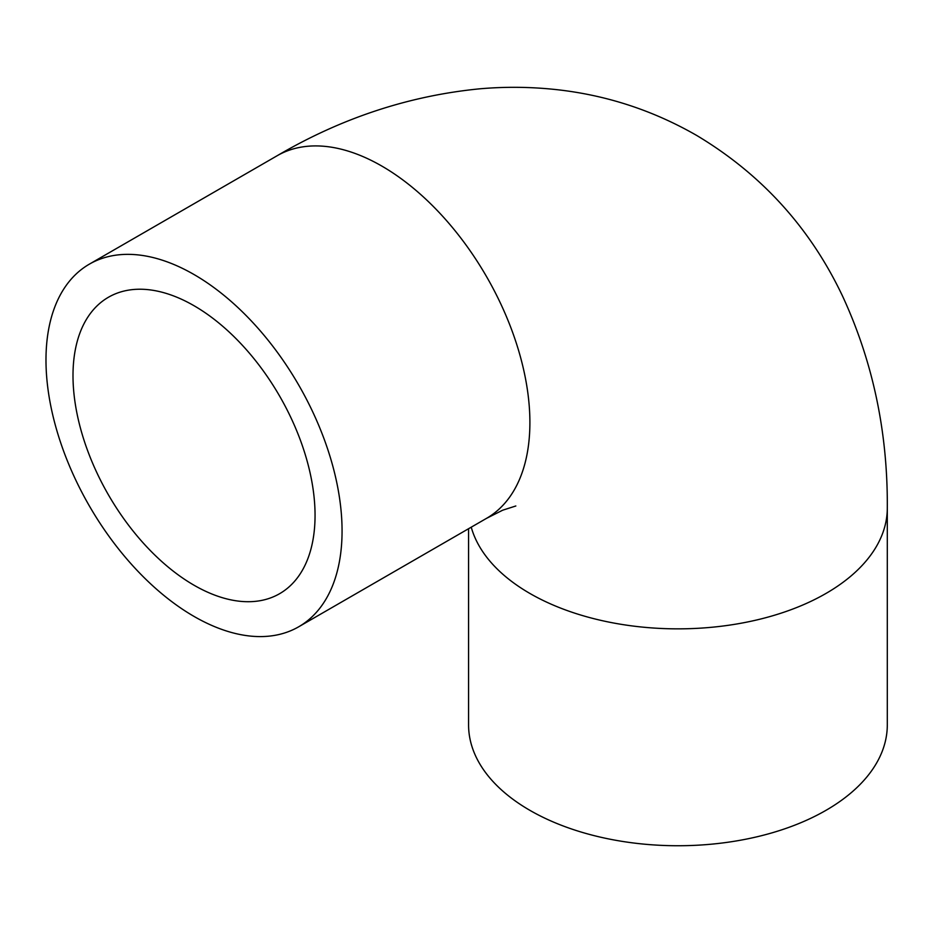 <?xml version="1.0" encoding="UTF-8"?>
<svg xmlns="http://www.w3.org/2000/svg" width="934" height="934" viewBox="0 0 934 934"><rect width="100%" height="100%" fill="white"/><g stroke="black" fill="none" stroke-linecap="round" stroke-linejoin="round"><path stroke-width="1.4" d="M468.576 528.714L468.576 724.866A209.356 120.871 0 0 0 529.893 810.338A209.356 120.871 0 0 0 758.058 836.537A209.356 120.871 0 0 0 887.3 724.866L887.3 507.979C887.825 432.489 872.963 361.972 842.701 296.428C810.373 228.083 761.747 174.436 696.799 135.512C652.819 110.212 605.664 94.871 555.333 89.501C530.068 86.827 504.757 86.605 479.422 88.847C408.683 95.84 341.272 118.139 277.176 155.721A209.356 120.871 -120 0 1 486.532 276.592A209.356 120.871 -120 0 1 486.532 518.347L502.69 510.197L515.837 505.983M194.027 616.417A209.356 120.871 -120 0 0 298.705 626.784A209.356 120.871 -120 0 0 298.705 385.041A209.356 120.871 -120 0 0 89.349 264.159A209.356 120.871 -120 0 0 57.254 431.928A209.356 120.871 -120 0 0 194.027 616.417M194.027 585.221A171.155 98.817 -120 0 0 279.605 593.697A171.155 98.817 -120 0 0 279.605 396.063A171.155 98.817 -120 0 0 108.449 297.245A171.155 98.817 -120 0 0 82.215 434.403A171.155 98.817 -120 0 0 194.027 585.221M471.238 527.185A209.356 120.871 0 0 0 529.893 593.452A209.356 120.871 0 0 0 758.058 619.651A209.356 120.871 0 0 0 887.3 507.979M298.705 626.784L486.532 518.347M89.349 264.159L277.176 155.721"/></g></svg>
